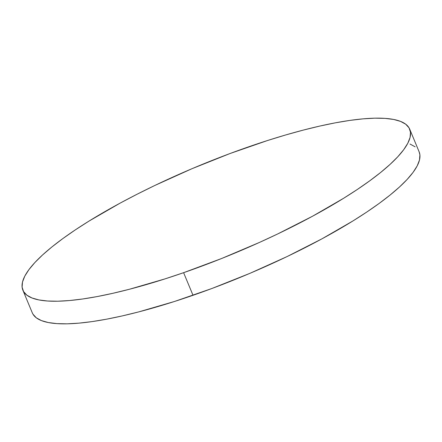 <?xml version="1.0" encoding="UTF-8"?>
<svg xmlns="http://www.w3.org/2000/svg" width="442" height="442" viewBox="0 0 442 442"><rect width="100%" height="100%" fill="white"/><g stroke="black" fill="none" stroke-linecap="round" stroke-linejoin="round"><path stroke-width="0.66" d="M183.607 272.686A209.502 47.211 157.4 0 1 22.879 290.206A209.502 47.211 157.4 0 1 248.984 146.705A209.502 47.211 157.4 0 1 409.712 129.18A209.502 47.211 157.4 0 1 183.607 272.686L193.016 295.295L183.607 272.686L164.993 278.891L129.423 289.256L112.809 293.311L97.196 296.565L82.726 298.98L69.543 300.532L57.769 301.212L47.526 301.013L38.907 299.93L32.001 297.98L26.863 295.179L23.553 291.554L22.1 287.145L22.514 281.985L24.796 276.128L28.923 269.637L34.857 262.565L42.531 254.984L51.885 246.968L62.819 238.592L75.234 229.939L89.002 221.088L120.08 203.149L137.086 194.231L154.855 185.458L191.988 168.7L230.055 153.518L267.592 140.495L285.714 134.954L303.162 130.13L319.776 126.075L335.395 122.821L349.865 120.406L363.048 118.854L374.816 118.174L385.059 118.379L393.678 119.456L400.585 121.406L405.723 124.208L409.032 127.832L410.485 132.246L410.071 137.401L407.789 143.258L403.662 149.75L397.734 156.822L390.054 164.402L380.706 172.419L369.766 180.795L357.357 189.447L343.583 198.298L312.511 216.237L277.736 233.928L259.377 242.465L221.591 258.515L183.607 272.686M22.879 290.206L32.288 312.82A209.502 47.211 -22.6 0 0 193.016 295.295A209.502 47.211 -22.6 0 0 419.121 151.794L409.712 129.18M409.999 144.02L415.137 146.821M419.104 151.75L419.9 154.855L419.486 160.015L417.204 165.872L413.077 172.363L407.143 179.435L399.469 187.016L390.115 195.032L379.181 203.408L366.766 212.061L352.998 220.912L321.92 238.851L287.145 256.542L250.012 273.3L211.945 288.482L174.408 301.505L138.838 311.87L122.224 315.925L106.605 319.179L92.135 321.594L78.952 323.146L67.184 323.826L56.941 323.621L48.322 322.544L41.415 320.594L36.277 317.792L32.968 314.168L32.272 312.77"/></g></svg>
